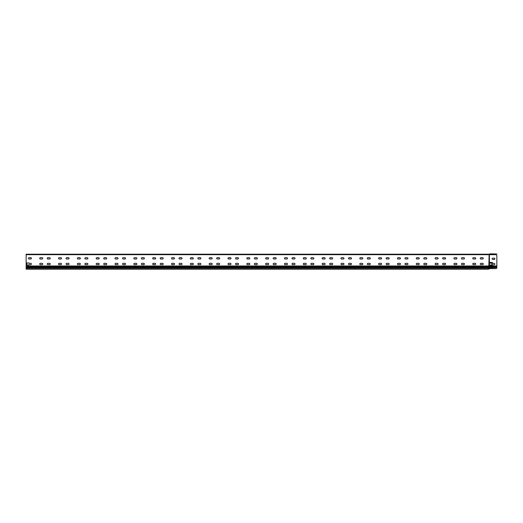<?xml version="1.0" encoding="UTF-8"?>
<svg xmlns="http://www.w3.org/2000/svg" width="523" height="523" viewBox="0 0 523 523"><rect width="100%" height="100%" fill="white"/><g stroke="black" fill="none" stroke-linecap="round" stroke-linejoin="round"><path stroke-width="0.78" d="M495.909 268.606L489.41 268.606L489.41 254.675L495.909 254.675A0.941 0.941 0 0 1 496.85 255.616L496.83 267.854A0.941 0.941 0 0 1 495.909 268.606L488.848 268.606L488.848 269.175L26.15 269.175L26.15 265.972L488.848 265.972L489.129 254.198M491.953 263.331L490.45 263.141A0.379 0.379 0 0 1 490.071 262.768A0.379 0.379 0 0 1 490.45 262.389L491.764 262.389A0.941 0.941 0 0 1 492.705 263.331L494.215 263.429A0.66 0.66 0 0 1 494.876 264.082A0.66 0.66 0 0 1 494.215 264.743L492.705 264.841A0.941 0.941 0 0 1 491.764 265.782L490.45 265.782A0.379 0.379 0 0 1 490.071 265.403A0.379 0.379 0 0 1 490.45 265.024L491.953 264.841L491.953 263.331L491.953 264.841M494.215 258.153A0.66 0.66 0 0 1 494.876 258.813A0.66 0.66 0 0 1 494.215 259.473L492.803 259.473A0.66 0.66 0 0 1 492.143 258.813A0.66 0.66 0 0 1 492.803 258.153L494.215 258.153A0.66 0.66 0 0 1 494.876 258.813A0.66 0.66 0 0 1 494.215 259.473M488.848 254.394L489.129 254.387A0.68 0.68 0 0 1 489.6 254.577A0.68 0.68 0 0 0 489.737 254.675L26.15 254.675L26.15 265.972M496.85 267.547L489.129 267.854L489.129 265.972L488.848 266.442L26.15 266.442M28.974 265.024L26.902 265.024L26.902 262.958L28.974 262.958L28.974 263.337A0.66 0.66 0 0 1 29.066 263.331L30.765 263.331A0.66 0.66 0 0 1 31.419 263.991A0.66 0.66 0 0 1 30.765 264.651L29.066 264.651A0.66 0.66 0 0 1 28.974 264.645L28.974 265.024L26.902 265.024L26.902 262.958L28.974 262.958M42.062 263.331A0.66 0.66 0 0 1 42.716 263.991A0.66 0.66 0 0 1 42.062 264.651L40.363 264.651A0.66 0.66 0 0 1 39.709 263.991A0.66 0.66 0 0 1 40.363 263.331L42.062 263.331A0.66 0.66 0 0 1 42.716 263.991A0.66 0.66 0 0 1 42.062 264.651M60.89 263.331A0.66 0.66 0 0 1 61.544 263.991A0.66 0.66 0 0 1 60.89 264.651L59.191 264.651A0.66 0.66 0 0 1 58.537 263.991A0.66 0.66 0 0 1 59.191 263.331L60.89 263.331A0.66 0.66 0 0 1 61.544 263.991A0.66 0.66 0 0 1 60.89 264.651M79.718 263.331A0.66 0.66 0 0 1 80.372 263.991A0.66 0.66 0 0 1 79.718 264.651L78.019 264.651A0.66 0.66 0 0 1 77.365 263.991A0.66 0.66 0 0 1 78.019 263.331L79.718 263.331A0.66 0.66 0 0 1 80.372 263.991A0.66 0.66 0 0 1 79.718 264.651M98.546 263.331A0.66 0.66 0 0 1 99.2 263.991A0.66 0.66 0 0 1 98.546 264.651L96.847 264.651A0.66 0.66 0 0 1 96.193 263.991A0.66 0.66 0 0 1 96.847 263.331L98.546 263.331A0.66 0.66 0 0 1 99.2 263.991A0.66 0.66 0 0 1 98.546 264.651M117.374 263.331A0.66 0.66 0 0 1 118.028 263.991A0.66 0.66 0 0 1 117.374 264.651L115.675 264.651A0.66 0.66 0 0 1 115.021 263.991A0.66 0.66 0 0 1 115.675 263.331L117.374 263.331A0.66 0.66 0 0 1 118.028 263.991A0.66 0.66 0 0 1 117.374 264.651M136.202 263.331A0.66 0.66 0 0 1 136.856 263.991A0.66 0.66 0 0 1 136.202 264.651L134.503 264.651A0.66 0.66 0 0 1 133.849 263.991A0.66 0.66 0 0 1 134.503 263.331L136.202 263.331A0.66 0.66 0 0 1 136.856 263.991A0.66 0.66 0 0 1 136.202 264.651M155.03 263.331A0.66 0.66 0 0 1 155.684 263.991A0.66 0.66 0 0 1 155.03 264.651L153.331 264.651A0.66 0.66 0 0 1 152.677 263.991A0.66 0.66 0 0 1 153.331 263.331L155.03 263.331A0.66 0.66 0 0 1 155.684 263.991A0.66 0.66 0 0 1 155.03 264.651M173.858 263.331A0.66 0.66 0 0 1 174.512 263.991A0.66 0.66 0 0 1 173.858 264.651L172.159 264.651A0.66 0.66 0 0 1 171.505 263.991A0.66 0.66 0 0 1 172.159 263.331L173.858 263.331A0.66 0.66 0 0 1 174.512 263.991A0.66 0.66 0 0 1 173.858 264.651M192.686 263.331A0.66 0.66 0 0 1 193.34 263.991A0.66 0.66 0 0 1 192.686 264.651L190.987 264.651A0.66 0.66 0 0 1 190.333 263.991A0.66 0.66 0 0 1 190.987 263.331L192.686 263.331A0.66 0.66 0 0 1 193.34 263.991A0.66 0.66 0 0 1 192.686 264.651M211.514 263.331A0.66 0.66 0 0 1 212.168 263.991A0.66 0.66 0 0 1 211.514 264.651L209.815 264.651A0.66 0.66 0 0 1 209.161 263.991A0.66 0.66 0 0 1 209.815 263.331L211.514 263.331A0.66 0.66 0 0 1 212.168 263.991A0.66 0.66 0 0 1 211.514 264.651M230.342 263.331A0.66 0.66 0 0 1 230.996 263.991A0.66 0.66 0 0 1 230.342 264.651L228.643 264.651A0.66 0.66 0 0 1 227.989 263.991A0.66 0.66 0 0 1 228.643 263.331L230.342 263.331A0.66 0.66 0 0 1 230.996 263.991A0.66 0.66 0 0 1 230.342 264.651M249.17 263.331A0.66 0.66 0 0 1 249.824 263.991A0.66 0.66 0 0 1 249.17 264.651L247.471 264.651A0.66 0.66 0 0 1 246.817 263.991A0.66 0.66 0 0 1 247.471 263.331L249.17 263.331A0.66 0.66 0 0 1 249.824 263.991A0.66 0.66 0 0 1 249.17 264.651M267.998 263.331A0.66 0.66 0 0 1 268.652 263.991A0.66 0.66 0 0 1 267.998 264.651L266.299 264.651A0.66 0.66 0 0 1 265.645 263.991A0.66 0.66 0 0 1 266.299 263.331L267.998 263.331A0.66 0.66 0 0 1 268.652 263.991A0.66 0.66 0 0 1 267.998 264.651M286.826 263.331A0.66 0.66 0 0 1 287.48 263.991A0.66 0.66 0 0 1 286.826 264.651L285.127 264.651A0.66 0.66 0 0 1 284.473 263.991A0.66 0.66 0 0 1 285.127 263.331L286.826 263.331A0.66 0.66 0 0 1 287.48 263.991A0.66 0.66 0 0 1 286.826 264.651M305.654 263.331A0.66 0.66 0 0 1 306.308 263.991A0.66 0.66 0 0 1 305.654 264.651L303.955 264.651A0.66 0.66 0 0 1 303.301 263.991A0.66 0.66 0 0 1 303.955 263.331L305.654 263.331A0.66 0.66 0 0 1 306.308 263.991A0.66 0.66 0 0 1 305.654 264.651M324.482 263.331A0.66 0.66 0 0 1 325.136 263.991A0.66 0.66 0 0 1 324.482 264.651L322.783 264.651A0.66 0.66 0 0 1 322.129 263.991A0.66 0.66 0 0 1 322.783 263.331L324.482 263.331A0.66 0.66 0 0 1 325.136 263.991A0.66 0.66 0 0 1 324.482 264.651M343.31 263.331A0.66 0.66 0 0 1 343.964 263.991A0.66 0.66 0 0 1 343.31 264.651L341.611 264.651A0.66 0.66 0 0 1 340.957 263.991A0.66 0.66 0 0 1 341.611 263.331L343.31 263.331A0.66 0.66 0 0 1 343.964 263.991A0.66 0.66 0 0 1 343.31 264.651M362.138 263.331A0.66 0.66 0 0 1 362.792 263.991A0.66 0.66 0 0 1 362.138 264.651L360.439 264.651A0.66 0.66 0 0 1 359.785 263.991A0.66 0.66 0 0 1 360.439 263.331L362.138 263.331A0.66 0.66 0 0 1 362.792 263.991A0.66 0.66 0 0 1 362.138 264.651M380.966 263.331A0.66 0.66 0 0 1 381.62 263.991A0.66 0.66 0 0 1 380.966 264.651L379.267 264.651A0.66 0.66 0 0 1 378.613 263.991A0.66 0.66 0 0 1 379.267 263.331L380.966 263.331A0.66 0.66 0 0 1 381.62 263.991A0.66 0.66 0 0 1 380.966 264.651M399.794 263.331A0.66 0.66 0 0 1 400.448 263.991A0.66 0.66 0 0 1 399.794 264.651L398.095 264.651A0.66 0.66 0 0 1 397.441 263.991A0.66 0.66 0 0 1 398.095 263.331L399.794 263.331A0.66 0.66 0 0 1 400.448 263.991A0.66 0.66 0 0 1 399.794 264.651M418.622 263.331A0.66 0.66 0 0 1 419.276 263.991A0.66 0.66 0 0 1 418.622 264.651L416.923 264.651A0.66 0.66 0 0 1 416.269 263.991A0.66 0.66 0 0 1 416.923 263.331L418.622 263.331A0.66 0.66 0 0 1 419.276 263.991A0.66 0.66 0 0 1 418.622 264.651M437.45 263.331A0.66 0.66 0 0 1 438.104 263.991A0.66 0.66 0 0 1 437.45 264.651L435.751 264.651A0.66 0.66 0 0 1 435.097 263.991A0.66 0.66 0 0 1 435.751 263.331L437.45 263.331A0.66 0.66 0 0 1 438.104 263.991A0.66 0.66 0 0 1 437.45 264.651M456.278 263.331A0.66 0.66 0 0 1 456.932 263.991A0.66 0.66 0 0 1 456.278 264.651L454.579 264.651A0.66 0.66 0 0 1 453.925 263.991A0.66 0.66 0 0 1 454.579 263.331L456.278 263.331A0.66 0.66 0 0 1 456.932 263.991A0.66 0.66 0 0 1 456.278 264.651M475.106 263.331A0.66 0.66 0 0 1 475.76 263.991A0.66 0.66 0 0 1 475.106 264.651L473.407 264.651A0.66 0.66 0 0 1 472.753 263.991A0.66 0.66 0 0 1 473.407 263.331L475.106 263.331A0.66 0.66 0 0 1 475.76 263.991A0.66 0.66 0 0 1 475.106 264.651M49.593 263.331A0.66 0.66 0 0 1 50.247 263.991A0.66 0.66 0 0 1 49.593 264.651L47.894 264.651A0.66 0.66 0 0 1 47.24 263.991A0.66 0.66 0 0 1 47.894 263.331L49.593 263.331M68.421 263.331A0.66 0.66 0 0 1 69.075 263.991A0.66 0.66 0 0 1 68.421 264.651L66.722 264.651A0.66 0.66 0 0 1 66.068 263.991A0.66 0.66 0 0 1 66.722 263.331L68.421 263.331M87.249 263.331A0.66 0.66 0 0 1 87.903 263.991A0.66 0.66 0 0 1 87.249 264.651L85.55 264.651A0.66 0.66 0 0 1 84.896 263.991A0.66 0.66 0 0 1 85.55 263.331L87.249 263.331M106.077 263.331A0.66 0.66 0 0 1 106.731 263.991A0.66 0.66 0 0 1 106.077 264.651L104.378 264.651A0.66 0.66 0 0 1 103.724 263.991A0.66 0.66 0 0 1 104.378 263.331L106.077 263.331M124.905 263.331A0.66 0.66 0 0 1 125.559 263.991A0.66 0.66 0 0 1 124.905 264.651L123.206 264.651A0.66 0.66 0 0 1 122.552 263.991A0.66 0.66 0 0 1 123.206 263.331L124.905 263.331M143.733 263.331A0.66 0.66 0 0 1 144.387 263.991A0.66 0.66 0 0 1 143.733 264.651L142.034 264.651A0.66 0.66 0 0 1 141.38 263.991A0.66 0.66 0 0 1 142.034 263.331L143.733 263.331M162.561 263.331A0.66 0.66 0 0 1 163.215 263.991A0.66 0.66 0 0 1 162.561 264.651L160.862 264.651A0.66 0.66 0 0 1 160.208 263.991A0.66 0.66 0 0 1 160.862 263.331L162.561 263.331M181.389 263.331A0.66 0.66 0 0 1 182.043 263.991A0.66 0.66 0 0 1 181.389 264.651L179.69 264.651A0.66 0.66 0 0 1 179.036 263.991A0.66 0.66 0 0 1 179.69 263.331L181.389 263.331M200.217 263.331A0.66 0.66 0 0 1 200.871 263.991A0.66 0.66 0 0 1 200.217 264.651L198.518 264.651A0.66 0.66 0 0 1 197.864 263.991A0.66 0.66 0 0 1 198.518 263.331L200.217 263.331M219.045 263.331A0.66 0.66 0 0 1 219.699 263.991A0.66 0.66 0 0 1 219.045 264.651L217.346 264.651A0.66 0.66 0 0 1 216.692 263.991A0.66 0.66 0 0 1 217.346 263.331L219.045 263.331M237.873 263.331A0.66 0.66 0 0 1 238.527 263.991A0.66 0.66 0 0 1 237.873 264.651L236.174 264.651A0.66 0.66 0 0 1 235.52 263.991A0.66 0.66 0 0 1 236.174 263.331L237.873 263.331M256.701 263.331A0.66 0.66 0 0 1 257.355 263.991A0.66 0.66 0 0 1 256.701 264.651L255.002 264.651A0.66 0.66 0 0 1 254.348 263.991A0.66 0.66 0 0 1 255.002 263.331L256.701 263.331M275.529 263.331A0.66 0.66 0 0 1 276.183 263.991A0.66 0.66 0 0 1 275.529 264.651L273.83 264.651A0.66 0.66 0 0 1 273.176 263.991A0.66 0.66 0 0 1 273.83 263.331L275.529 263.331M294.357 263.331A0.66 0.66 0 0 1 295.011 263.991A0.66 0.66 0 0 1 294.357 264.651L292.658 264.651A0.66 0.66 0 0 1 292.004 263.991A0.66 0.66 0 0 1 292.658 263.331L294.357 263.331M313.185 263.331A0.66 0.66 0 0 1 313.839 263.991A0.66 0.66 0 0 1 313.185 264.651L311.486 264.651A0.66 0.66 0 0 1 310.832 263.991A0.66 0.66 0 0 1 311.486 263.331L313.185 263.331M332.013 263.331A0.66 0.66 0 0 1 332.667 263.991A0.66 0.66 0 0 1 332.013 264.651L330.314 264.651A0.66 0.66 0 0 1 329.66 263.991A0.66 0.66 0 0 1 330.314 263.331L332.013 263.331M350.841 263.331A0.66 0.66 0 0 1 351.495 263.991A0.66 0.66 0 0 1 350.841 264.651L349.142 264.651A0.66 0.66 0 0 1 348.488 263.991A0.66 0.66 0 0 1 349.142 263.331L350.841 263.331M369.669 263.331A0.66 0.66 0 0 1 370.323 263.991A0.66 0.66 0 0 1 369.669 264.651L367.97 264.651A0.66 0.66 0 0 1 367.316 263.991A0.66 0.66 0 0 1 367.97 263.331L369.669 263.331M388.497 263.331A0.66 0.66 0 0 1 389.151 263.991A0.66 0.66 0 0 1 388.497 264.651L386.798 264.651A0.66 0.66 0 0 1 386.144 263.991A0.66 0.66 0 0 1 386.798 263.331L388.497 263.331M407.325 263.331A0.66 0.66 0 0 1 407.979 263.991A0.66 0.66 0 0 1 407.325 264.651L405.626 264.651A0.66 0.66 0 0 1 404.972 263.991A0.66 0.66 0 0 1 405.626 263.331L407.325 263.331M426.153 263.331A0.66 0.66 0 0 1 426.807 263.991A0.66 0.66 0 0 1 426.153 264.651L424.454 264.651A0.66 0.66 0 0 1 423.8 263.991A0.66 0.66 0 0 1 424.454 263.331L426.153 263.331M444.981 263.331A0.66 0.66 0 0 1 445.635 263.991A0.66 0.66 0 0 1 444.981 264.651L443.282 264.651A0.66 0.66 0 0 1 442.628 263.991A0.66 0.66 0 0 1 443.282 263.331L444.981 263.331M463.809 263.331A0.66 0.66 0 0 1 464.463 263.991A0.66 0.66 0 0 1 463.809 264.651L462.11 264.651A0.66 0.66 0 0 1 461.456 263.991A0.66 0.66 0 0 1 462.11 263.331L463.809 263.331M480.938 264.651A0.66 0.66 0 0 1 480.284 263.991A0.66 0.66 0 0 1 480.938 263.331L482.637 263.331A0.66 0.66 0 0 1 483.291 263.991A0.66 0.66 0 0 1 482.637 264.651L480.938 264.651M42.062 257.682A0.66 0.66 0 0 1 42.716 258.342A0.66 0.66 0 0 1 42.062 259.003L40.363 259.003A0.66 0.66 0 0 1 39.709 258.342A0.66 0.66 0 0 1 40.363 257.682L42.062 257.682M60.89 257.682A0.66 0.66 0 0 1 61.544 258.342A0.66 0.66 0 0 1 60.89 259.003L59.191 259.003A0.66 0.66 0 0 1 58.537 258.342A0.66 0.66 0 0 1 59.191 257.682L60.89 257.682M79.718 257.682A0.66 0.66 0 0 1 80.372 258.342A0.66 0.66 0 0 1 79.718 259.003L78.019 259.003A0.66 0.66 0 0 1 77.365 258.342A0.66 0.66 0 0 1 78.019 257.682L79.718 257.682M98.546 257.682A0.66 0.66 0 0 1 99.2 258.342A0.66 0.66 0 0 1 98.546 259.003L96.847 259.003A0.66 0.66 0 0 1 96.193 258.342A0.66 0.66 0 0 1 96.847 257.682L98.546 257.682M117.374 257.682A0.66 0.66 0 0 1 118.028 258.342A0.66 0.66 0 0 1 117.374 259.003L115.675 259.003A0.66 0.66 0 0 1 115.021 258.342A0.66 0.66 0 0 1 115.675 257.682L117.374 257.682M136.202 257.682A0.66 0.66 0 0 1 136.856 258.342A0.66 0.66 0 0 1 136.202 259.003L134.503 259.003A0.66 0.66 0 0 1 133.849 258.342A0.66 0.66 0 0 1 134.503 257.682L136.202 257.682M155.03 257.682A0.66 0.66 0 0 1 155.684 258.342A0.66 0.66 0 0 1 155.03 259.003L153.331 259.003A0.66 0.66 0 0 1 152.677 258.342A0.66 0.66 0 0 1 153.331 257.682L155.03 257.682M173.858 257.682A0.66 0.66 0 0 1 174.512 258.342A0.66 0.66 0 0 1 173.858 259.003L172.159 259.003A0.66 0.66 0 0 1 171.505 258.342A0.66 0.66 0 0 1 172.159 257.682L173.858 257.682M192.686 257.682A0.66 0.66 0 0 1 193.34 258.342A0.66 0.66 0 0 1 192.686 259.003L190.987 259.003A0.66 0.66 0 0 1 190.333 258.342A0.66 0.66 0 0 1 190.987 257.682L192.686 257.682M211.514 257.682A0.66 0.66 0 0 1 212.168 258.342A0.66 0.66 0 0 1 211.514 259.003L209.815 259.003A0.66 0.66 0 0 1 209.161 258.342A0.66 0.66 0 0 1 209.815 257.682L211.514 257.682M230.342 257.682A0.66 0.66 0 0 1 230.996 258.342A0.66 0.66 0 0 1 230.342 259.003L228.643 259.003A0.66 0.66 0 0 1 227.989 258.342A0.66 0.66 0 0 1 228.643 257.682L230.342 257.682M249.17 257.682A0.66 0.66 0 0 1 249.824 258.342A0.66 0.66 0 0 1 249.17 259.003L247.471 259.003A0.66 0.66 0 0 1 246.817 258.342A0.66 0.66 0 0 1 247.471 257.682L249.17 257.682M267.998 257.682A0.66 0.66 0 0 1 268.652 258.342A0.66 0.66 0 0 1 267.998 259.003L266.299 259.003A0.66 0.66 0 0 1 265.645 258.342A0.66 0.66 0 0 1 266.299 257.682L267.998 257.682M286.826 257.682A0.66 0.66 0 0 1 287.48 258.342A0.66 0.66 0 0 1 286.826 259.003L285.127 259.003A0.66 0.66 0 0 1 284.473 258.342A0.66 0.66 0 0 1 285.127 257.682L286.826 257.682M305.654 257.682A0.66 0.66 0 0 1 306.308 258.342A0.66 0.66 0 0 1 305.654 259.003L303.955 259.003A0.66 0.66 0 0 1 303.301 258.342A0.66 0.66 0 0 1 303.955 257.682L305.654 257.682M324.482 257.682A0.66 0.66 0 0 1 325.136 258.342A0.66 0.66 0 0 1 324.482 259.003L322.783 259.003A0.66 0.66 0 0 1 322.129 258.342A0.66 0.66 0 0 1 322.783 257.682L324.482 257.682M343.31 257.682A0.66 0.66 0 0 1 343.964 258.342A0.66 0.66 0 0 1 343.31 259.003L341.611 259.003A0.66 0.66 0 0 1 340.957 258.342A0.66 0.66 0 0 1 341.611 257.682L343.31 257.682M362.138 257.682A0.66 0.66 0 0 1 362.792 258.342A0.66 0.66 0 0 1 362.138 259.003L360.439 259.003A0.66 0.66 0 0 1 359.785 258.342A0.66 0.66 0 0 1 360.439 257.682L362.138 257.682M380.966 257.682A0.66 0.66 0 0 1 381.62 258.342A0.66 0.66 0 0 1 380.966 259.003L379.267 259.003A0.66 0.66 0 0 1 378.613 258.342A0.66 0.66 0 0 1 379.267 257.682L380.966 257.682M399.794 257.682A0.66 0.66 0 0 1 400.448 258.342A0.66 0.66 0 0 1 399.794 259.003L398.095 259.003A0.66 0.66 0 0 1 397.441 258.342A0.66 0.66 0 0 1 398.095 257.682L399.794 257.682M418.622 257.682A0.66 0.66 0 0 1 419.276 258.342A0.66 0.66 0 0 1 418.622 259.003L416.923 259.003A0.66 0.66 0 0 1 416.269 258.342A0.66 0.66 0 0 1 416.923 257.682L418.622 257.682M437.45 257.682A0.66 0.66 0 0 1 438.104 258.342A0.66 0.66 0 0 1 437.45 259.003L435.751 259.003A0.66 0.66 0 0 1 435.097 258.342A0.66 0.66 0 0 1 435.751 257.682L437.45 257.682M456.278 257.682A0.66 0.66 0 0 1 456.932 258.342A0.66 0.66 0 0 1 456.278 259.003L454.579 259.003A0.66 0.66 0 0 1 453.925 258.342A0.66 0.66 0 0 1 454.579 257.682L456.278 257.682M475.106 257.682A0.66 0.66 0 0 1 475.76 258.342A0.66 0.66 0 0 1 475.106 259.003L473.407 259.003A0.66 0.66 0 0 1 472.753 258.342A0.66 0.66 0 0 1 473.407 257.682L475.106 257.682M480.938 259.003A0.66 0.66 0 0 1 480.284 258.342A0.66 0.66 0 0 1 480.938 257.682L482.637 257.682A0.66 0.66 0 0 1 483.291 258.342A0.66 0.66 0 0 1 482.637 259.003L480.938 259.003M462.11 259.003A0.66 0.66 0 0 1 461.456 258.342A0.66 0.66 0 0 1 462.11 257.682L463.809 257.682A0.66 0.66 0 0 1 464.463 258.342A0.66 0.66 0 0 1 463.809 259.003L462.11 259.003M443.282 259.003A0.66 0.66 0 0 1 442.628 258.342A0.66 0.66 0 0 1 443.282 257.682L444.981 257.682A0.66 0.66 0 0 1 445.635 258.342A0.66 0.66 0 0 1 444.981 259.003L443.282 259.003M424.454 259.003A0.66 0.66 0 0 1 423.8 258.342A0.66 0.66 0 0 1 424.454 257.682L426.153 257.682A0.66 0.66 0 0 1 426.807 258.342A0.66 0.66 0 0 1 426.153 259.003L424.454 259.003M405.626 259.003A0.66 0.66 0 0 1 404.972 258.342A0.66 0.66 0 0 1 405.626 257.682L407.325 257.682A0.66 0.66 0 0 1 407.979 258.342A0.66 0.66 0 0 1 407.325 259.003L405.626 259.003M386.798 259.003A0.66 0.66 0 0 1 386.144 258.342A0.66 0.66 0 0 1 386.798 257.682L388.497 257.682A0.66 0.66 0 0 1 389.151 258.342A0.66 0.66 0 0 1 388.497 259.003L386.798 259.003M367.97 259.003A0.66 0.66 0 0 1 367.316 258.342A0.66 0.66 0 0 1 367.97 257.682L369.669 257.682A0.66 0.66 0 0 1 370.323 258.342A0.66 0.66 0 0 1 369.669 259.003L367.97 259.003M349.142 259.003A0.66 0.66 0 0 1 348.488 258.342A0.66 0.66 0 0 1 349.142 257.682L350.841 257.682A0.66 0.66 0 0 1 351.495 258.342A0.66 0.66 0 0 1 350.841 259.003L349.142 259.003M330.314 259.003A0.66 0.66 0 0 1 329.66 258.342A0.66 0.66 0 0 1 330.314 257.682L332.013 257.682A0.66 0.66 0 0 1 332.667 258.342A0.66 0.66 0 0 1 332.013 259.003L330.314 259.003M311.486 259.003A0.66 0.66 0 0 1 310.832 258.342A0.66 0.66 0 0 1 311.486 257.682L313.185 257.682A0.66 0.66 0 0 1 313.839 258.342A0.66 0.66 0 0 1 313.185 259.003L311.486 259.003M292.658 259.003A0.66 0.66 0 0 1 292.004 258.342A0.66 0.66 0 0 1 292.658 257.682L294.357 257.682A0.66 0.66 0 0 1 295.011 258.342A0.66 0.66 0 0 1 294.357 259.003L292.658 259.003M273.83 259.003A0.66 0.66 0 0 1 273.176 258.342A0.66 0.66 0 0 1 273.83 257.682L275.529 257.682A0.66 0.66 0 0 1 276.183 258.342A0.66 0.66 0 0 1 275.529 259.003L273.83 259.003M255.002 259.003A0.66 0.66 0 0 1 254.348 258.342A0.66 0.66 0 0 1 255.002 257.682L256.701 257.682A0.66 0.66 0 0 1 257.355 258.342A0.66 0.66 0 0 1 256.701 259.003L255.002 259.003M236.174 259.003A0.66 0.66 0 0 1 235.52 258.342A0.66 0.66 0 0 1 236.174 257.682L237.873 257.682A0.66 0.66 0 0 1 238.527 258.342A0.66 0.66 0 0 1 237.873 259.003L236.174 259.003M217.346 259.003A0.66 0.66 0 0 1 216.692 258.342A0.66 0.66 0 0 1 217.346 257.682L219.045 257.682A0.66 0.66 0 0 1 219.699 258.342A0.66 0.66 0 0 1 219.045 259.003L217.346 259.003M198.518 259.003A0.66 0.66 0 0 1 197.864 258.342A0.66 0.66 0 0 1 198.518 257.682L200.217 257.682A0.66 0.66 0 0 1 200.871 258.342A0.66 0.66 0 0 1 200.217 259.003L198.518 259.003M179.69 259.003A0.66 0.66 0 0 1 179.036 258.342A0.66 0.66 0 0 1 179.69 257.682L181.389 257.682A0.66 0.66 0 0 1 182.043 258.342A0.66 0.66 0 0 1 181.389 259.003L179.69 259.003M160.862 259.003A0.66 0.66 0 0 1 160.208 258.342A0.66 0.66 0 0 1 160.862 257.682L162.561 257.682A0.66 0.66 0 0 1 163.215 258.342A0.66 0.66 0 0 1 162.561 259.003L160.862 259.003M142.034 259.003A0.66 0.66 0 0 1 141.38 258.342A0.66 0.66 0 0 1 142.034 257.682L143.733 257.682A0.66 0.66 0 0 1 144.387 258.342A0.66 0.66 0 0 1 143.733 259.003L142.034 259.003M123.206 259.003A0.66 0.66 0 0 1 122.552 258.342A0.66 0.66 0 0 1 123.206 257.682L124.905 257.682A0.66 0.66 0 0 1 125.559 258.342A0.66 0.66 0 0 1 124.905 259.003L123.206 259.003M104.378 259.003A0.66 0.66 0 0 1 103.724 258.342A0.66 0.66 0 0 1 104.378 257.682L106.077 257.682A0.66 0.66 0 0 1 106.731 258.342A0.66 0.66 0 0 1 106.077 259.003L104.378 259.003M85.55 259.003A0.66 0.66 0 0 1 84.896 258.342A0.66 0.66 0 0 1 85.55 257.682L87.249 257.682A0.66 0.66 0 0 1 87.903 258.342A0.66 0.66 0 0 1 87.249 259.003L85.55 259.003M66.722 259.003A0.66 0.66 0 0 1 66.068 258.342A0.66 0.66 0 0 1 66.722 257.682L68.421 257.682A0.66 0.66 0 0 1 69.075 258.342A0.66 0.66 0 0 1 68.421 259.003L66.722 259.003M47.894 259.003A0.66 0.66 0 0 1 47.24 258.342A0.66 0.66 0 0 1 47.894 257.682L49.593 257.682A0.66 0.66 0 0 1 50.247 258.342A0.66 0.66 0 0 1 49.593 259.003L47.894 259.003M29.066 259.003A0.66 0.66 0 0 1 28.412 258.342A0.66 0.66 0 0 1 29.066 257.682L30.765 257.682A0.66 0.66 0 0 1 31.419 258.342A0.66 0.66 0 0 1 30.765 259.003L29.066 259.003M492.803 259.473A0.66 0.66 0 0 1 492.143 258.813A0.66 0.66 0 0 1 492.803 258.153M492.705 264.841A0.941 0.941 0 0 1 491.764 265.782M490.45 265.782A0.379 0.379 0 0 1 490.071 265.403A0.379 0.379 0 0 1 490.45 265.024L491.764 265.024M494.215 263.429A0.66 0.66 0 0 1 494.876 264.082A0.66 0.66 0 0 1 494.215 264.743M491.764 262.389A0.941 0.941 0 0 1 492.705 263.331M490.45 263.141A0.379 0.379 0 0 1 490.071 262.768A0.379 0.379 0 0 1 490.45 262.389M489.129 268.606L488.848 266.442L496.85 266.442M26.15 267.854L488.848 267.854L488.848 268.606M26.15 254.675L26.15 254.204L488.848 254.204M495.909 254.675L490.071 254.577A0.68 0.68 0 0 1 489.6 254.387A0.693 0.693 0 0 0 489.43 254.27M489.038 254.394A0.68 0.68 0 0 0 489.508 254.204A0.68 0.68 0 0 1 489.979 254.015L496.85 254.015L490.639 253.825M489.979 253.825A0.869 0.869 0 0 0 489.378 254.067A0.497 0.497 0 0 1 489.038 254.204M26.15 267.384L496.85 267.384M489.129 254.675L489.129 265.972L496.85 265.972M496.85 266.913L26.15 266.913M488.848 268.796L26.15 268.796"/></g></svg>
